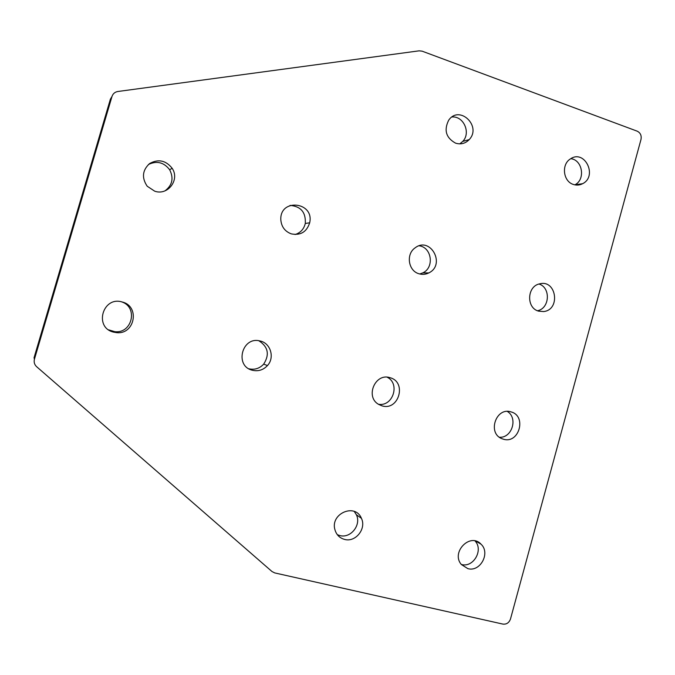 <?xml version="1.0" encoding="UTF-8"?>
<svg xmlns="http://www.w3.org/2000/svg" width="675" height="675" viewBox="0 0 675 675"><rect width="100%" height="100%" fill="white"/><g stroke="black" fill="none" stroke-linecap="round" stroke-linejoin="round"><path stroke-width="1.01" d="M274.75 572.923L272.008 571.539L36.661 366.727C34.442 364.643 33.708 362.129 34.442 359.193L111.991 96.483C112.944 93.682 114.902 92.019 117.847 91.496L419.175 50.828L422.153 51.173L637.183 131.169C640.415 132.789 641.689 135.532 641.005 139.404L510.502 618.958C509.085 622.789 506.562 624.493 502.917 624.097L274.75 572.923M34.442 359.193L34.037 357.784L110.405 99.115L111.991 96.483M574.822 184.857L574.864 184.832C585.655 179.66 582.635 159.95 570.822 158.667M537.494 310.745C549.745 308.441 550.952 287.651 539.038 284.023M459.768 143.876L462.755 141.404C471.133 132.907 463.598 115.771 451.963 117.003M419.74 273.983L422.82 272.877C434.514 267.663 431.857 247.404 419.234 245.801M164.987 190.856C172.344 185.262 173.905 178.225 169.67 169.771C163.882 162.262 156.786 160.515 148.399 164.523M295.102 234.52C300.502 232.791 303.902 229.112 305.286 223.467C305.944 212.372 300.873 206.339 290.073 205.386M337.331 534.684L339.82 535.553C350.663 538.658 361.53 524.931 356.375 514.747L354.248 511.439M248.881 368.786C254.635 370.052 259.571 368.508 263.68 364.137C269.764 354.569 268.152 346.773 258.846 340.748M378.43 404.257C392.934 406.915 400.435 383.586 387.155 377.198M461.295 564.443L461.506 564.494C473.428 567.987 483.756 549.88 475.014 540.92M499.441 437.257C512.072 438.185 518.24 417.892 507.313 411.421M108.65 329.856L114.792 331.661C132.249 333.889 138.367 307.007 121.584 301.843M573.328 184.435C563.127 181.423 561.161 164.363 570.409 158.92C584.601 148.956 597.932 176.082 582.668 183.676C579.665 185.254 576.551 185.507 573.328 184.435M538.557 311.133C526.12 307.977 526.939 286.259 539.587 283.871C556.428 279.163 560.849 309.859 543.611 311.563L538.557 311.133M455.574 143.151C446.006 137.827 443.72 130.165 448.706 120.175C459.38 104.566 482.051 126.233 469.209 139.598C465.37 143.556 460.822 144.737 455.574 143.151M419.006 273.772C408.367 270.987 405.734 254.281 414.973 247.953C430.329 235.769 446.167 264.743 428.752 272.945C425.604 274.489 422.356 274.767 419.006 273.772M154.685 191.177L147.209 186.232C141.539 177.795 142.349 170.227 149.639 163.527C158.33 158.777 165.831 160.355 172.133 168.261C180.098 179.736 167.83 195.936 154.685 191.177M291.338 233.879C284.892 231.457 281.382 226.724 280.808 219.679C279.83 197.885 314.584 201.859 309.673 222.801C306.72 231.955 300.611 235.642 291.338 233.879M344.63 539.426C339.77 538.11 336.572 534.971 335.019 530.01C329.763 513.751 355.219 502.605 361.403 518.307C366.626 528.635 355.615 542.565 344.63 539.426M252.349 370.246C234.225 366.069 242.055 336.057 259.968 340.959C270.557 342.959 274.978 357.556 267.477 365.555C263.267 370.027 258.23 371.587 252.349 370.246M382.025 405.861L378.658 404.401C364.863 396.849 375.3 372.524 390.057 377.713C407.118 382.008 398.815 411.185 382.025 405.861M467.868 568.645L461.388 564.553C450.613 552.412 470.205 532.221 481.022 544.177C490.683 552.901 480.305 572.282 467.868 568.645M503.407 439.197L501.922 438.682C487.122 433.215 496.066 406.797 510.967 411.885C527.023 415.808 519.185 444.209 503.407 439.197M113.501 332.117C93.673 327.476 102.819 295.852 122.183 301.995C140.248 306.129 134.857 334.952 116.429 332.632L113.501 332.117M582.668 183.676L574.864 184.832M543.611 311.563L538.65 311.158M469.209 139.598L462.755 141.404M428.752 272.945L422.82 272.877M172.133 168.261L169.67 169.771M309.673 222.801L305.286 223.467M361.403 518.307L356.375 514.747M267.477 365.555L263.68 364.137M481.022 544.177L475.748 541.097M116.429 332.632L114.792 331.661"/></g></svg>
